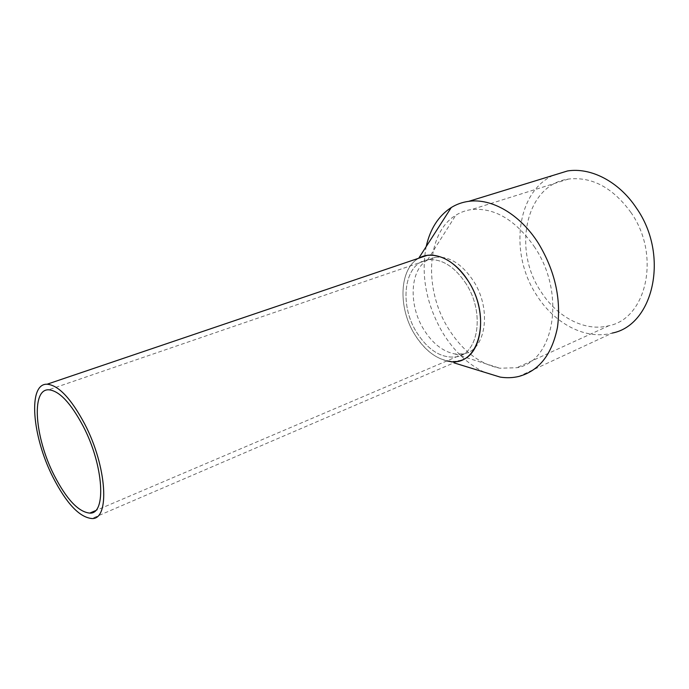 <?xml version="1.0" encoding="UTF-8"?>
<svg xmlns="http://www.w3.org/2000/svg" width="689" height="689" viewBox="0 0 689 689"><rect width="100%" height="100%" fill="white"/><g stroke="black" fill="none" stroke-linecap="round" stroke-linejoin="round"><path stroke-width="0.52" stroke-dasharray="3.44 2.58" d="M446.885 360.915C434.285 357.703 423.485 348.772 414.485 334.113C397.863 307.354 399.284 268.813 418.679 258.297L418.903 258.168C399.319 268.512 397.786 307.242 414.485 334.113C427.137 354 441.64 362.991 457.996 361.07L91.818 518.533M466.186 283.885C454.662 266.574 441.95 258.547 428.067 259.805C404.202 262.475 398.655 303.858 416.535 332.132C428.145 350.348 441.434 358.59 456.411 356.85C478.493 353.905 484.944 312.823 466.186 283.885C454.662 266.574 441.95 258.547 428.067 259.805C404.202 262.475 398.655 303.858 416.535 332.132C428.145 350.348 441.434 358.59 456.411 356.85C478.493 353.905 484.944 312.823 466.186 283.885M484.315 372.198C467.814 364.292 453.922 351.106 442.648 332.649C426.284 304.297 420.798 275.617 426.181 246.619M553.017 175.419C515.915 192.653 509.472 254.103 536.438 294.866C554.128 323.391 585.426 340.34 612.271 333.071L518.826 376.444M534.862 247.472C515.846 220.067 494.736 207.423 471.543 209.551C465.816 210.352 460.562 212.255 455.765 215.261C426.069 233.149 423.847 289.535 448.229 328.265C462.207 350.701 479.406 364.016 499.826 368.219L516.836 367.728C553.784 361.854 566.418 294.461 534.862 247.472M631.012 212.582C612.831 187.615 591.98 176.444 568.459 179.062C525.569 184.669 512.392 249.349 540.676 291.171C556.678 316.906 584.858 332.098 608.955 325.699C646.446 318.654 661.13 255.326 631.012 212.582M423.657 329.316C408.465 304.977 409.809 269.899 427.456 260.097L435.439 257.281C449.349 255.989 462.061 263.947 473.558 281.146C492.265 309.895 485.676 350.804 463.551 353.81L454.878 353.965C442.769 351.562 432.356 343.346 423.657 329.316M435.439 257.281L48.686 389.793M463.551 353.81L95.34 510.73M448.84 361.269L453.896 362.827M568.459 179.062L471.543 209.551M608.955 325.699L516.836 367.728M427.456 260.097L455.765 215.261M454.878 353.965L499.826 368.219"/><path stroke-width="1.03" d="M84.661 423.924C71.01 398.423 58.487 385.185 47.085 384.221C27.586 383.377 32.133 436.55 52.898 477.089C66.428 503.452 79.399 517.267 91.818 518.533C110.042 520.04 107.148 466.806 84.661 423.924M457.996 361.07C481.973 357.841 489.044 313.116 468.563 281.568C456.023 262.767 442.209 254.034 427.146 255.378L418.903 258.168C433.036 249.668 455.171 259.417 468.563 281.568C492.411 318.094 478.175 368.021 448.84 361.269L446.885 360.915M83.231 426.319C70.7 402.867 59.185 390.689 48.686 389.793C30.833 388.984 34.941 437.808 54.078 475.126C66.506 499.301 78.4 511.961 89.759 513.107C106.528 514.476 103.815 465.609 83.231 426.319M426.181 246.619C430.143 228.869 438.514 215.829 451.278 207.518C456.566 204.254 462.362 202.196 468.675 201.352C491.541 197.984 519.997 214.167 538.385 243.251C554.938 270.734 561.302 298.768 557.479 327.344C551.949 354.516 539.065 370.88 518.826 376.444C512.797 377.882 506.579 378.097 500.162 377.09L484.315 372.198M612.271 333.071C653.465 325.191 669.751 255.214 636.343 207.94C618.86 181.474 590.792 167.203 567.521 170.958L553.017 175.419M427.146 255.378L47.085 384.221M95.34 510.73L89.759 513.107M418.723 258.237L451.278 207.518M453.896 362.827L500.162 377.09M567.521 170.958L468.675 201.352"/></g></svg>
